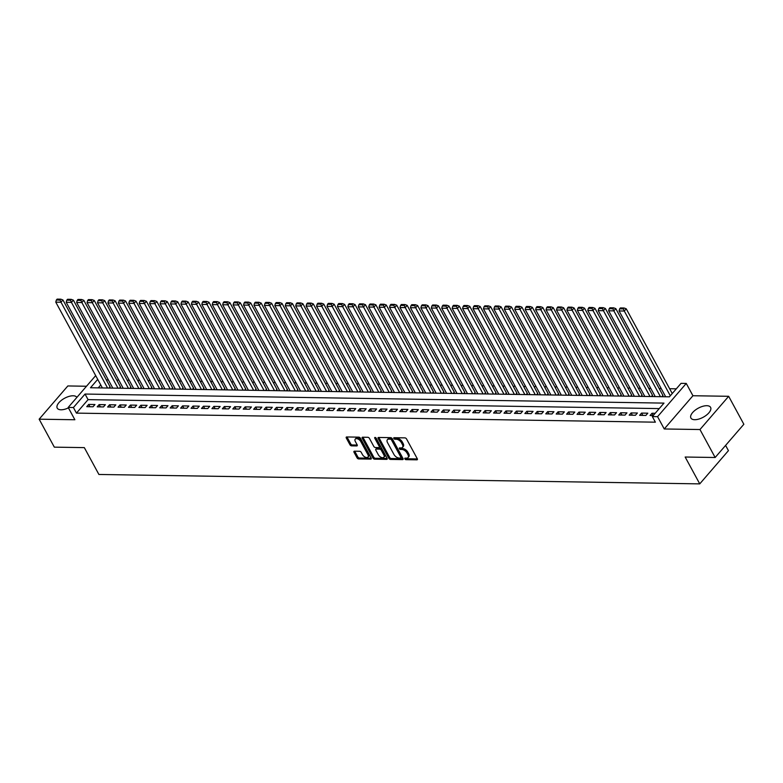 <?xml version="1.0" encoding="UTF-8"?>
<svg xmlns="http://www.w3.org/2000/svg" width="783" height="783" viewBox="0 0 783 783"><rect width="100%" height="100%" fill="white"/><g stroke="black" fill="none" stroke-linecap="round" stroke-linejoin="round"><path stroke-width="1.17" d="M404.85 458.887A0.989 0.558 -139.2 0 0 405.986 459.66L416.869 459.836A1.409 0.793 -139.2 0 0 417.339 459.66A1.409 0.793 -139.2 0 0 417.29 458.75L406.563 438.989A1.409 0.793 -139.2 0 0 404.938 437.873L394.064 437.707A0.989 0.558 -139.2 0 0 394.896 439.243L396.306 439.263A4.502 2.535 -139.2 0 1 401.493 442.826L402.384 444.48A4.502 2.535 -139.2 0 1 402.521 447.367A4.502 2.535 -139.2 0 1 401.013 447.935L399.604 447.915A0.989 0.558 -139.2 0 0 400.446 449.452L401.855 449.471A4.502 2.535 -139.2 0 1 407.033 453.044L407.933 454.688A4.502 2.535 -139.2 0 1 408.06 457.585A4.502 2.535 -139.2 0 1 406.563 458.153L405.154 458.124A0.989 0.558 -139.2 0 0 404.85 458.887M405.721 458.133A0.989 0.558 -139.2 0 0 406.769 458.769L417.378 458.936M394.632 437.717A0.989 0.558 -139.2 0 0 395.669 438.343L397.079 438.363L396.306 439.263M400.182 447.925A0.989 0.558 -139.2 0 0 401.219 448.551L402.628 448.581L401.855 449.471M76.871 397.402A11.187 5.158 -28.5 0 0 73.103 395.777A11.187 5.158 -28.5 0 0 61.426 400.309A11.187 5.158 -28.5 0 0 57.228 408.119A11.187 5.158 -28.5 0 0 61.005 409.793A11.187 5.158 -28.5 0 0 68.434 407.874M694.707 419.708A11.187 5.158 -28.5 0 0 706.383 415.176A11.187 5.158 -28.5 0 0 710.592 407.366A11.187 5.158 -28.5 0 0 706.804 405.702A11.187 5.158 -28.5 0 0 695.128 410.223A11.187 5.158 -28.5 0 0 690.919 418.044A11.187 5.158 -28.5 0 0 694.707 419.708M354.454 451.184A1.409 0.793 -139.2 0 0 353.985 451.36A1.409 0.793 -139.2 0 0 354.024 452.261L357.038 457.81A1.409 0.793 -139.2 0 0 358.663 458.926L370.741 459.112A1.409 0.793 -139.2 0 0 371.211 458.936A1.409 0.793 -139.2 0 0 371.171 458.035L360.434 438.265A1.409 0.793 -139.2 0 0 358.82 437.149L346.732 436.963A1.409 0.793 -139.2 0 0 346.262 437.139A1.409 0.793 -139.2 0 0 346.311 438.04L349.942 444.744A1.409 0.793 -139.2 0 0 351.567 445.86L356.735 445.938A1.409 0.793 -139.2 0 0 357.205 445.762A1.409 0.793 -139.2 0 0 357.165 444.852L355.355 441.534A3.768 2.114 -139.2 0 1 355.247 439.116A3.768 2.114 -139.2 0 1 357.978 439.009A3.768 2.114 -139.2 0 1 360.836 441.622L367.902 454.629A3.768 2.114 -139.2 0 1 368.01 457.047A3.768 2.114 -139.2 0 1 365.279 457.164A3.768 2.114 -139.2 0 1 362.421 454.551L361.247 452.378A1.409 0.793 -139.2 0 0 359.622 451.262L354.454 451.184M659.257 408.589L88.078 399.643L76.45 413.121L73.416 407.522L68.199 407.444L95.683 375.615M715.153 457.497L699.973 429.534L728.67 396.296L743.85 424.269L715.153 457.497L685.164 457.027L699.748 483.874L98.903 474.469L84.329 447.622L54.33 447.152L39.15 419.189L74.874 419.747L68.199 407.444M728.67 396.296L692.935 395.738L664.248 428.976L699.973 429.534M664.248 428.976L657.563 416.664L652.347 416.585L663.984 403.108L85.044 394.055L73.416 407.522M76.45 413.121L655.381 422.174L652.347 416.585M388.877 458.309A1.409 0.793 -139.2 0 0 390.502 459.425L402.579 459.611A1.409 0.793 -139.2 0 0 403.049 459.435A1.409 0.793 -139.2 0 0 403.01 458.525L392.283 438.764A1.409 0.793 -139.2 0 0 390.658 437.648L378.581 437.462A1.409 0.793 -139.2 0 0 378.111 437.638A1.409 0.793 -139.2 0 0 378.15 438.539L388.877 458.309L389.66 457.409A1.409 0.793 -139.2 0 0 391.275 458.525L403.098 458.711M386.665 459.367L374.577 459.171A1.409 0.793 -139.2 0 1 372.962 458.055L362.226 438.294A1.409 0.793 -139.2 0 1 362.186 437.394A1.409 0.793 -139.2 0 1 362.656 437.208L367.824 437.296A1.409 0.793 -139.2 0 1 369.449 438.411L373.794 446.427A1.409 0.793 -139.2 0 0 375.419 447.533L378.845 447.592A1.409 0.793 -139.2 0 0 379.315 447.416A1.409 0.793 -139.2 0 0 379.275 446.506L374.744 438.167A0.989 0.558 -139.2 0 1 376.183 438.186L387.086 458.28A1.409 0.793 -139.2 0 1 387.135 459.181A1.409 0.793 -139.2 0 1 386.665 459.367L387.242 458.691M86.492 386.244L67.847 385.95L39.15 419.189M109.189 388.055L109.953 386.557M119.623 388.221L120.386 386.724M130.047 388.378L130.81 386.89M140.48 388.544L141.243 387.047M150.913 388.711L151.677 387.213M161.347 388.877L162.11 387.379M171.771 389.034L172.534 387.536M182.204 389.2L182.968 387.702M192.638 389.366L193.401 387.869M203.071 389.523L203.834 388.025M213.505 389.689L214.268 388.192M223.928 389.856L224.692 388.358M234.362 390.012L235.125 388.515M244.795 390.179L245.559 388.681M255.229 390.345L255.992 388.848M265.652 390.502L266.416 389.004M276.086 390.668L276.849 389.171M286.519 390.834L287.283 389.337M296.953 390.991L297.716 389.494M307.376 391.157L308.15 389.66M317.81 391.324L318.573 389.826M328.243 391.48L329.007 389.993M338.677 391.647L339.44 390.149M349.11 391.813L349.874 390.316M359.534 391.98L360.297 390.482M369.968 392.136L370.731 390.639M380.401 392.303L381.164 390.805M390.834 392.469L391.598 390.971M401.258 392.626L402.031 391.128M411.692 392.792L412.455 391.294M422.125 392.958L422.889 391.461M432.559 393.115L433.322 391.617M442.992 393.281L443.755 391.784M453.416 393.448L454.179 391.95M463.849 393.604L464.613 392.107M474.283 393.771L475.046 392.273M484.716 393.937L485.48 392.44M495.14 394.094L495.903 392.596M505.573 394.26L506.337 392.763M516.007 394.426L516.77 392.929M526.44 394.583L527.204 393.086M536.874 394.749L537.637 393.252M547.297 394.916L548.061 393.418M557.731 395.072L558.494 393.585M568.164 395.239L568.928 393.741M578.598 395.405L579.361 393.908M589.022 395.572L589.785 394.074M599.455 395.728L600.218 394.231M609.888 395.895L610.652 394.397M620.322 396.061L621.085 394.563M630.755 396.218L631.519 394.72M641.179 396.384L641.943 394.886M651.613 396.55L652.376 395.053M662.046 396.707L662.81 395.209M655.185 413.297L651.994 413.248L650.056 415.499L653.247 415.548M639.623 415.333L645.877 415.43L647.815 413.189L641.561 413.091L639.623 415.333M629.189 415.166L635.453 415.264L637.391 413.023L631.127 412.925L629.189 415.166M618.756 415.01L625.02 415.107L626.958 412.856L620.694 412.758L618.756 415.01M608.332 414.843L614.586 414.941L616.524 412.69L610.27 412.592L608.332 414.843M597.899 414.677L604.153 414.775L606.091 412.533L599.837 412.435L597.899 414.677M587.465 414.52L593.729 414.618L595.667 412.367L589.403 412.269L587.465 414.52M577.032 414.354L583.296 414.452L585.234 412.201L578.97 412.103L577.032 414.354M566.608 414.187L572.862 414.285L574.8 412.044L568.546 411.946L566.608 414.187M556.175 414.021L562.429 414.119L564.367 411.878L558.113 411.78L556.175 414.021M545.741 413.864L551.995 413.962L553.943 411.711L547.679 411.613L545.741 413.864M535.308 413.698L541.572 413.796L543.51 411.555L537.246 411.457L535.308 413.698M524.874 413.532L531.138 413.63L533.076 411.388L526.822 411.29L524.874 413.532M514.451 413.375L520.705 413.473L522.643 411.222L516.389 411.124L514.451 413.375M504.017 413.209L510.271 413.307L512.209 411.065L505.955 410.967L504.017 413.209M493.584 413.042L499.848 413.14L501.786 410.899L495.522 410.801L493.584 413.042M483.15 412.886L489.414 412.984L491.352 410.732L485.088 410.635L483.15 412.886M472.726 412.719L478.981 412.817L480.919 410.576L474.664 410.478L472.726 412.719M462.293 412.553L468.547 412.651L470.485 410.409L464.231 410.312L462.293 412.553M451.86 412.396L458.114 412.494L460.061 410.243L453.797 410.145L451.86 412.396M441.426 412.23L447.69 412.328L449.628 410.086L443.364 409.989L441.426 412.23M430.993 412.064L437.257 412.161L439.194 409.92L432.94 409.822L430.993 412.064M420.569 411.907L426.823 412.005L428.761 409.754L422.507 409.656L420.569 411.907M410.135 411.741L416.39 411.838L418.328 409.597L412.073 409.499L410.135 411.741M399.702 411.574L405.966 411.672L407.904 409.431L401.64 409.333L399.702 411.574M389.268 411.418L395.532 411.515L397.47 409.264L391.206 409.166L389.268 411.418M378.845 411.251L385.099 411.349L387.037 409.098L380.783 409L378.845 411.251M368.411 411.085L374.666 411.183L376.603 408.941L370.349 408.843L368.411 411.085M357.978 410.928L364.232 411.026L366.18 408.775L359.916 408.677L357.978 410.928M347.544 410.762L353.808 410.86L355.746 408.609L349.482 408.511L347.544 410.762M337.111 410.595L343.375 410.693L345.313 408.452L339.059 408.354L337.111 410.595M326.687 410.429L332.941 410.527L334.879 408.286L328.625 408.188L326.687 410.429M316.254 410.272L322.508 410.37L324.446 408.119L318.192 408.021L316.254 410.272M305.82 410.106L312.084 410.204L314.022 407.963L307.758 407.865L305.82 410.106M295.387 409.94L301.651 410.038L303.589 407.796L297.325 407.698L295.387 409.94M284.963 409.783L291.217 409.881L293.155 407.63L286.901 407.532L284.963 409.783M274.53 409.617L280.784 409.715L282.722 407.473L276.468 407.375L274.53 409.617M264.096 409.45L270.36 409.548L272.298 407.307L266.034 407.209L264.096 409.45M253.663 409.294L259.927 409.392L261.865 407.14L255.601 407.043L253.663 409.294M243.229 409.127L249.493 409.225L251.431 406.984L245.177 406.886L243.229 409.127M232.805 408.961L239.06 409.059L240.998 406.817L234.743 406.72L232.805 408.961M222.372 408.804L228.626 408.902L230.564 406.651L224.31 406.553L222.372 408.804M211.939 408.638L218.203 408.736L220.14 406.494L213.876 406.397L211.939 408.638M201.505 408.472L207.769 408.569L209.707 406.328L203.443 406.23L201.505 408.472M191.081 408.315L197.336 408.413L199.273 406.162L193.019 406.064L191.081 408.315M180.648 408.149L186.902 408.246L188.84 405.995L182.586 405.897L180.648 408.149M170.214 407.982L176.478 408.08L178.416 405.839L172.152 405.741L170.214 407.982M159.781 407.826L166.045 407.923L167.983 405.672L161.719 405.574L159.781 407.826M149.357 407.659L155.611 407.757L157.549 405.506L151.295 405.408L149.357 407.659M138.924 407.493L145.178 407.591L147.116 405.349L140.862 405.251L138.924 407.493M128.49 407.326L134.745 407.424L136.692 405.183L130.428 405.085L128.49 407.326M118.057 407.17L124.321 407.268L126.259 405.017L119.995 404.919L118.057 407.17M107.623 407.003L113.887 407.101L115.825 404.86L109.561 404.762L107.623 407.003M97.2 406.837L103.454 406.935L105.392 404.694L99.138 404.596L97.2 406.837M94.958 404.527L88.704 404.429L86.766 406.68L93.02 406.778L94.958 404.527M676.316 388.828L669.622 388.72M661.224 388.593L659.198 388.554M650.79 388.427L648.764 388.397M640.367 388.26L638.331 388.231M629.933 388.094L627.897 388.065M619.5 387.937L617.474 387.908M609.066 387.771L607.04 387.742M598.633 387.605L596.607 387.575M588.209 387.448L586.173 387.419M577.776 387.282L575.74 387.252M567.342 387.115L565.316 387.086M556.909 386.959L554.883 386.919M546.485 386.792L544.449 386.763M536.052 386.626L534.016 386.596M525.618 386.469L523.592 386.43M515.185 386.303L513.159 386.273M504.751 386.136L502.725 386.107M494.327 385.98L492.292 385.941M483.894 385.813L481.858 385.784M473.461 385.647L471.435 385.618M463.027 385.49L461.001 385.451M452.603 385.324L450.568 385.295M442.17 385.158L440.134 385.128M431.736 385.001L429.71 384.962M421.303 384.835L419.277 384.805M410.879 384.668L408.843 384.639M400.446 384.502L398.41 384.473M390.012 384.345L387.976 384.316M379.579 384.179L377.553 384.15M369.145 384.013L367.119 383.983M358.722 383.856L356.686 383.817M348.288 383.69L346.252 383.66M337.855 383.523L335.829 383.494M327.421 383.367L325.395 383.327M316.998 383.2L314.962 383.171M306.564 383.034L304.528 383.004M296.131 382.877L294.105 382.838M285.697 382.711L283.671 382.681M275.264 382.544L273.238 382.515M264.84 382.388L262.804 382.349M254.406 382.221L252.371 382.192M243.973 382.055L241.947 382.026M233.54 381.898L231.514 381.859M223.116 381.732L221.08 381.703M212.682 381.566L210.647 381.536M202.249 381.399L200.223 381.37M191.815 381.243L189.789 381.213M181.382 381.076L179.356 381.047M170.958 380.91L168.922 380.881M160.525 380.753L158.489 380.714M150.091 380.587L148.065 380.558M139.658 380.421L137.632 380.391M129.234 380.264L127.198 380.225M118.801 380.098L116.765 380.068M108.367 379.931L106.341 379.902M100.753 384.962L98.237 387.888M699.748 483.874L728.435 450.646L725.596 445.41M97.718 379.373L90.476 387.761L669.406 396.824L681.044 383.357L686.26 383.435L657.563 416.664M692.935 395.738L686.26 383.435M88.078 399.643L85.044 394.055M651.994 413.248L653.237 415.548M641.561 413.091L642.804 415.381M631.127 412.925L632.38 415.215M620.694 412.758L621.947 415.059M610.27 412.592L611.513 414.892M599.837 412.435L601.08 414.726M589.403 412.269L590.646 414.569M578.97 412.103L580.223 414.403M568.546 411.946L569.789 414.236M558.113 411.78L559.356 414.08M547.679 411.613L548.922 413.913M537.246 411.457L538.498 413.747M526.822 411.29L528.065 413.59M516.389 411.124L517.632 413.424M505.955 410.967L507.198 413.258M495.522 410.801L496.774 413.091M485.088 410.635L486.341 412.935M474.664 410.478L475.907 412.768M464.231 410.312L465.474 412.602M453.797 410.145L455.04 412.445M443.364 409.989L444.617 412.279M432.94 409.822L434.183 412.112M422.507 409.656L423.75 411.956M412.073 409.499L413.316 411.789M401.64 409.333L402.893 411.623M391.206 409.166L392.459 411.466M380.783 409L382.026 411.3M370.349 408.843L371.592 411.134M359.916 408.677L361.159 410.977M349.482 408.511L350.735 410.811M339.059 408.354L340.302 410.644M328.625 408.188L329.868 410.488M318.192 408.021L319.435 410.321M307.758 407.865L309.011 410.155M297.325 407.698L298.577 409.998M286.901 407.532L288.144 409.832M276.468 407.375L277.711 409.666M266.034 407.209L267.277 409.499M255.601 407.043L256.853 409.343M245.177 406.886L246.42 409.176M234.743 406.72L235.986 409.01M224.31 406.553L225.553 408.853M213.876 406.397L215.129 408.687M203.443 406.23L204.696 408.52M193.019 406.064L194.262 408.364M182.586 405.897L183.829 408.197M172.152 405.741L173.395 408.031M161.719 405.574L162.972 407.874M151.295 405.408L152.538 407.708M140.862 405.251L142.105 407.542M130.428 405.085L131.671 407.385M119.995 404.919L121.248 407.219M109.561 404.762L110.814 407.052M99.138 404.596L100.381 406.896M88.704 404.429L89.947 406.729M408.06 457.585L408.843 456.685A4.502 2.535 -139.2 0 0 408.706 453.788L407.933 454.688M402.628 448.581A4.502 2.535 -139.2 0 1 407.816 452.143L408.706 453.788M402.521 447.367L403.294 446.467A4.502 2.535 -139.2 0 0 403.157 443.579L402.384 444.48M397.079 438.363A4.502 2.535 -139.2 0 1 402.266 441.925L403.157 443.579M378.845 437.462A1.409 0.793 -139.2 0 0 378.923 437.648L389.66 457.409M400.622 458.055A0.989 0.558 -139.2 0 0 400.925 457.301L391.5 439.948A0.989 0.558 -139.2 0 0 390.365 439.165L388.887 439.146A4.502 2.535 -139.2 0 0 387.379 439.713A4.502 2.535 -139.2 0 0 387.516 442.61L393.957 454.473A4.502 2.535 -139.2 0 0 399.134 458.035L400.622 458.055M401.395 457.155A0.989 0.558 -139.2 0 0 401.699 456.401L400.925 457.301M387.379 439.713L388.153 438.813A4.502 2.535 -139.2 0 1 389.66 438.245L391.148 438.274A0.989 0.558 -139.2 0 1 392.273 439.048L401.699 456.401M387.174 458.456L375.36 458.27L374.577 459.171M362.921 437.217A1.409 0.793 -139.2 0 0 363.009 437.394L373.736 457.164A1.409 0.793 -139.2 0 0 375.36 458.27M379.315 447.416L380.098 446.516A1.409 0.793 -139.2 0 0 380.049 445.615L375.762 437.697M378.316 454.737A3.768 2.114 -139.2 0 0 381.174 457.36A3.768 2.114 -139.2 0 0 383.905 457.243A3.768 2.114 -139.2 0 0 383.797 454.825L381.301 450.245A1.409 0.793 -139.2 0 0 379.686 449.129L376.251 449.07A1.409 0.793 -139.2 0 0 375.781 449.256A1.409 0.793 -139.2 0 0 375.83 450.156L378.316 454.737M383.905 457.243L384.678 456.352A3.768 2.114 -139.2 0 0 384.57 453.925L383.797 454.825M375.781 449.256L376.564 448.356A1.409 0.793 -139.2 0 1 377.034 448.179L380.46 448.228A1.409 0.793 -139.2 0 1 382.075 449.344L384.57 453.925M368.01 457.047L368.793 456.156A3.768 2.114 -139.2 0 0 368.676 453.729L367.902 454.629M355.247 439.116L356.02 438.216A3.768 2.114 -139.2 0 1 358.751 438.108A3.768 2.114 -139.2 0 1 361.609 440.721L368.676 453.729M346.996 436.963A1.409 0.793 -139.2 0 0 347.084 437.149L350.715 443.844A1.409 0.793 -139.2 0 0 352.34 444.959L357.244 445.038M354.719 451.184A1.409 0.793 -139.2 0 0 354.807 451.37L357.811 456.91A1.409 0.793 -139.2 0 0 359.436 458.026L371.25 458.212M672.245 393.546L626.224 308.786L624.286 311.037L670.307 395.787M665.667 396.766L619.069 310.949L619.647 308.835L623.297 308.894L624.071 307.993L620.42 307.934L619.647 308.835M623.297 308.894L624.286 311.037L619.069 310.949M624.071 307.993L626.224 308.786M663.015 395.591L615.8 308.629L613.852 310.871L660.451 396.687M655.234 396.599L608.645 310.792L609.213 308.678L612.864 308.727L613.637 307.836L609.986 307.778L609.213 308.678M612.864 308.727L613.852 310.871L608.645 310.792M613.637 307.836L615.8 308.629M652.582 395.425L605.367 308.463L603.429 310.704L650.017 396.521M644.8 396.443L598.212 310.626L598.78 308.512L602.43 308.571L603.213 307.67L599.563 307.611L598.78 308.512M602.43 308.571L603.429 310.704L598.212 310.626M603.213 307.67L605.367 308.463M642.148 395.258L594.933 308.296L592.995 310.548L639.584 396.355M634.367 396.276L587.779 310.459L588.356 308.345L592.007 308.404L592.78 307.504L589.129 307.445L588.356 308.345M592.007 308.404L592.995 310.548L587.779 310.459M592.78 307.504L594.933 308.296M631.715 395.102L584.5 308.14L582.562 310.381L629.16 396.198M623.943 396.11L577.345 310.303L577.923 308.189L581.573 308.238L582.346 307.347L578.696 307.288L577.923 308.189M581.573 308.238L582.562 310.381L577.345 310.303M582.346 307.347L584.5 308.14M621.291 394.935L574.066 307.973L572.128 310.215L618.727 396.032M613.51 395.953L566.912 310.137L567.489 308.022L571.14 308.081L571.913 307.181L568.262 307.122L567.489 308.022M571.14 308.081L572.128 310.215L566.912 310.137M571.913 307.181L574.066 307.973M610.857 394.769L563.643 307.807L561.705 310.058L608.293 395.865M603.076 395.787L556.488 309.97L557.056 307.856L560.706 307.915L561.489 307.014L557.839 306.956L557.056 307.856M560.706 307.915L561.705 310.058L556.488 309.97M561.489 307.014L563.643 307.807M600.424 394.612L553.209 307.65L551.271 309.892L597.86 395.709M592.643 395.621L546.054 309.814L546.632 307.69L550.283 307.748L551.056 306.858L547.405 306.799L546.632 307.69M550.283 307.748L551.271 309.892L546.054 309.814M551.056 306.858L553.209 307.65M589.99 394.446L542.776 307.484L540.838 309.725L587.426 395.542M582.219 395.464L535.621 309.647L536.198 307.533L539.849 307.592L540.622 306.691L536.972 306.633L536.198 307.533M539.849 307.592L540.838 309.725L535.621 309.647M540.622 306.691L542.776 307.484M579.567 394.28L532.342 307.318L530.404 309.569L577.002 395.376M571.786 395.298L525.187 309.481L525.765 307.367L529.416 307.425L530.189 306.525L526.538 306.466L525.765 307.367M529.416 307.425L530.404 309.569L525.187 309.481M530.189 306.525L532.342 307.318M569.133 394.123L521.918 307.161L519.971 309.402L566.569 395.219M561.352 395.131L514.764 309.324L515.331 307.2L518.982 307.259L519.765 306.359L516.105 306.31L515.331 307.2M518.982 307.259L519.971 309.402L514.764 309.324M519.765 306.359L521.918 307.161M558.7 393.957L511.485 306.995L509.547 309.236L556.136 395.053M550.919 394.975L504.33 309.158L504.898 307.044L508.549 307.102L509.332 306.202L505.681 306.143L504.898 307.044M508.549 307.102L509.547 309.236L504.33 309.158M509.332 306.202L511.485 306.995M548.266 393.79L501.051 306.828L499.114 309.079L545.702 394.886M540.485 394.808L493.897 308.991L494.474 306.877L498.125 306.936L498.898 306.036L495.248 305.977L494.474 306.877M498.125 306.936L499.114 309.079L493.897 308.991M498.898 306.036L501.051 306.828M537.833 393.634L490.618 306.662L488.68 308.913L535.278 394.73M530.062 394.642L483.463 308.835L484.041 306.711L487.692 306.77L488.465 305.869L484.814 305.82L484.041 306.711M487.692 306.77L488.68 308.913L483.463 308.835M488.465 305.869L490.618 306.662M527.409 393.467L480.185 306.505L478.247 308.747L524.845 394.563M519.628 394.485L473.03 308.668L473.607 306.554L477.258 306.613L478.031 305.713L474.381 305.654L473.607 306.554M477.258 306.613L478.247 308.747L473.03 308.668M478.031 305.713L480.185 306.505M516.976 393.301L469.761 306.339L467.823 308.59L514.411 394.397M509.195 394.319L462.606 308.502L463.174 306.388L466.825 306.447L467.608 305.546L463.957 305.487L463.174 306.388M466.825 306.447L467.823 308.59L462.606 308.502M467.608 305.546L469.761 306.339M506.542 393.144L459.327 306.173L457.389 308.424L503.978 394.24M498.761 394.152L452.173 308.336L452.75 306.222L456.401 306.28L457.174 305.38L453.523 305.331L452.75 306.222M456.401 306.28L457.389 308.424L452.173 308.336M457.174 305.38L459.327 306.173M496.109 392.978L448.894 306.016L446.956 308.257L493.544 394.074M488.338 393.986L441.739 308.179L442.317 306.065L445.967 306.114L446.741 305.223L443.09 305.164L442.317 306.065M445.967 306.114L446.956 308.257L441.739 308.179M446.741 305.223L448.894 306.016M485.685 392.812L438.46 305.85L436.522 308.091L483.121 393.908M477.904 393.829L431.306 308.013L431.883 305.899L435.534 305.957L436.307 305.057L432.656 304.998L431.883 305.899M435.534 305.957L436.522 308.091L431.306 308.013M436.307 305.057L438.46 305.85M475.252 392.645L428.037 305.683L426.089 307.934L472.687 393.741M467.471 393.663L420.882 307.846L421.45 305.732L425.1 305.791L425.883 304.89L422.233 304.841L421.45 305.732M425.1 305.791L426.089 307.934L420.882 307.846M425.883 304.89L428.037 305.683M464.818 392.489L417.603 305.527L415.665 307.768L462.254 393.585M457.037 393.497L410.449 307.69L411.016 305.576L414.677 305.624L415.45 304.734L411.799 304.675L411.016 305.576M414.677 305.624L415.665 307.768L410.449 307.69M415.45 304.734L417.603 305.527M454.385 392.322L407.17 305.36L405.232 307.602L451.82 393.418M446.613 393.34L400.015 307.523L400.593 305.409L404.243 305.468L405.017 304.567L401.366 304.509L400.593 305.409M404.243 305.468L405.232 307.602L400.015 307.523M405.017 304.567L407.17 305.36M443.951 392.156L396.736 305.194L394.798 307.445L441.397 393.252M436.18 393.174L389.582 307.357L390.159 305.243L393.81 305.301L394.583 304.401L390.932 304.342L390.159 305.243M393.81 305.301L394.798 307.445L389.582 307.357M394.583 304.401L396.736 305.194M433.528 391.999L386.303 305.037L384.365 307.279L430.963 393.095M425.746 393.007L379.148 307.2L379.726 305.086L383.376 305.135L384.15 304.244L380.499 304.186L379.726 305.086M383.376 305.135L384.365 307.279L379.148 307.2M384.15 304.244L386.303 305.037M423.094 391.833L375.879 304.871L373.941 307.112L420.53 392.929M415.313 392.851L368.724 307.034L369.292 304.92L372.943 304.978L373.726 304.078L370.075 304.019L369.292 304.92M372.943 304.978L373.941 307.112L368.724 307.034M373.726 304.078L375.879 304.871M412.661 391.666L365.446 304.704L363.508 306.956L410.096 392.763M404.88 392.684L358.291 306.867L358.868 304.753L362.519 304.812L363.292 303.912L359.642 303.853L358.868 304.753M362.519 304.812L363.508 306.956L358.291 306.867M363.292 303.912L365.446 304.704M402.227 391.51L355.012 304.548L353.074 306.789L399.673 392.606M394.456 392.518L347.858 306.711L348.435 304.587L352.086 304.646L352.859 303.755L349.208 303.696L348.435 304.587M352.086 304.646L353.074 306.789L347.858 306.711M352.859 303.755L355.012 304.548M391.803 391.343L344.579 304.381L342.641 306.623L389.239 392.44M384.022 392.361L337.424 306.544L338.002 304.43L341.652 304.489L342.425 303.589L338.775 303.53L338.002 304.43M341.652 304.489L342.641 306.623L337.424 306.544M342.425 303.589L344.579 304.381M381.37 391.177L334.155 304.215L332.207 306.466L378.806 392.273M373.589 392.195L327 306.378L327.568 304.264L331.219 304.323L332.002 303.422L328.351 303.364L327.568 304.264M331.219 304.323L332.207 306.466L327 306.378M332.002 303.422L334.155 304.215M370.936 391.02L323.722 304.058L321.784 306.3L368.372 392.117M363.155 392.029L316.567 306.222L317.144 304.098L320.795 304.156L321.568 303.266L317.918 303.207L317.144 304.098M320.795 304.156L321.784 306.3L316.567 306.222M321.568 303.266L323.722 304.058M360.503 390.854L313.288 303.892L311.35 306.133L357.939 391.95M352.732 391.872L306.133 306.055L306.711 303.941L310.362 304L311.135 303.099L307.484 303.041L306.711 303.941M310.362 304L311.35 306.133L306.133 306.055M311.135 303.099L313.288 303.892M350.07 390.688L302.855 303.726L300.917 305.977L347.515 391.784M342.298 391.706L295.7 305.889L296.277 303.775L299.928 303.833L300.701 302.933L297.051 302.874L296.277 303.775M299.928 303.833L300.917 305.977L295.7 305.889M300.701 302.933L302.855 303.726M339.646 390.531L292.421 303.559L290.483 305.81L337.082 391.627M331.865 391.539L285.276 305.732L285.844 303.608L289.495 303.667L290.268 302.767L286.617 302.718L285.844 303.608M289.495 303.667L290.483 305.81L285.276 305.732M290.268 302.767L292.421 303.559M329.212 390.365L281.997 303.403L280.06 305.644L326.648 391.461M321.431 391.383L274.843 305.566L275.41 303.452L279.061 303.51L279.844 302.61L276.193 302.551L275.41 303.452M279.061 303.51L280.06 305.644L274.843 305.566M279.844 302.61L281.997 303.403M318.779 390.198L271.564 303.236L269.626 305.487L316.215 391.294M310.998 391.216L264.409 305.399L264.987 303.285L268.638 303.344L269.411 302.444L265.76 302.385L264.987 303.285M268.638 303.344L269.626 305.487L264.409 305.399M269.411 302.444L271.564 303.236M308.345 390.042L261.131 303.07L259.193 305.321L305.791 391.138M300.574 391.05L253.976 305.233L254.553 303.119L258.204 303.178L258.977 302.277L255.327 302.228L254.553 303.119M258.204 303.178L259.193 305.321L253.976 305.233M258.977 302.277L261.131 303.07M297.922 389.875L250.697 302.913L248.759 305.155L295.357 390.971M290.141 390.893L243.542 305.076L244.12 302.962L247.771 303.011L248.544 302.121L244.893 302.062L244.12 302.962M247.771 303.011L248.759 305.155L243.542 305.076M248.544 302.121L250.697 302.913M287.488 389.709L240.273 302.747L238.335 304.988L284.924 390.805M279.707 390.727L233.119 304.91L233.686 302.796L237.337 302.855L238.12 301.954L234.469 301.895L233.686 302.796M237.337 302.855L238.335 304.988L233.119 304.91M238.12 301.954L240.273 302.747M277.055 389.543L229.84 302.581L227.902 304.832L274.49 390.639M269.274 390.56L222.685 304.744L223.263 302.63L226.913 302.688L227.687 301.788L224.036 301.739L223.263 302.63M226.913 302.688L227.902 304.832L222.685 304.744M227.687 301.788L229.84 302.581M266.621 389.386L219.406 302.424L217.468 304.665L264.057 390.482M258.85 390.394L212.252 304.587L212.829 302.473L216.48 302.522L217.253 301.631L213.602 301.572L212.829 302.473M216.48 302.522L217.468 304.665L212.252 304.587M217.253 301.631L219.406 302.424M256.198 389.22L208.973 302.258L207.035 304.499L253.633 390.316M248.417 390.237L201.818 304.421L202.396 302.307L206.046 302.365L206.82 301.465L203.169 301.406L202.396 302.307M206.046 302.365L207.035 304.499L201.818 304.421M206.82 301.465L208.973 302.258M245.764 389.053L198.549 302.091L196.602 304.342L243.2 390.149M237.983 390.071L191.395 304.254L191.962 302.14L195.613 302.199L196.386 301.298L192.735 301.24L191.962 302.14M195.613 302.199L196.602 304.342L191.395 304.254M196.386 301.298L198.549 302.091M235.331 388.897L188.116 301.935L186.178 304.176L232.766 389.993M227.55 389.905L180.961 304.098L181.529 301.984L185.179 302.032L185.963 301.142L182.312 301.083L181.529 301.984M185.179 302.032L186.178 304.176L180.961 304.098M185.963 301.142L188.116 301.935M224.897 388.73L177.682 301.768L175.744 304.01L222.333 389.826M217.116 389.748L170.528 303.931L171.105 301.817L174.756 301.876L175.529 300.975L171.878 300.917L171.105 301.817M174.756 301.876L175.744 304.01L170.528 303.931M175.529 300.975L177.682 301.768M214.464 388.564L167.249 301.602L165.311 303.853L211.909 389.66M206.692 389.582L160.094 303.765L160.672 301.651L164.322 301.709L165.096 300.809L161.445 300.75L160.672 301.651M164.322 301.709L165.311 303.853L160.094 303.765M165.096 300.809L167.249 301.602M204.04 388.407L156.815 301.445L154.877 303.687L201.476 389.503M196.259 389.415L149.661 303.608L150.238 301.494L153.889 301.543L154.662 300.652L151.011 300.594L150.238 301.494M153.889 301.543L154.877 303.687L149.661 303.608M154.662 300.652L156.815 301.445M193.607 388.241L146.392 301.279L144.454 303.52L191.042 389.337M185.825 389.259L139.237 303.442L139.805 301.328L143.455 301.386L144.238 300.486L140.588 300.427L139.805 301.328M143.455 301.386L144.454 303.52L139.237 303.442M144.238 300.486L146.392 301.279M183.173 388.074L135.958 301.112L134.02 303.364L180.609 389.171M175.392 389.092L128.803 303.275L129.381 301.161L133.032 301.22L133.805 300.32L130.154 300.261L129.381 301.161M133.032 301.22L134.02 303.364L128.803 303.275M133.805 300.32L135.958 301.112M172.74 387.918L125.525 300.956L123.587 303.197L170.175 389.014M164.968 388.926L118.37 303.119L118.947 300.995L122.598 301.054L123.371 300.163L119.721 300.104L118.947 300.995M122.598 301.054L123.587 303.197L118.37 303.119M123.371 300.163L125.525 300.956M162.316 387.751L115.091 300.789L113.153 303.031L159.752 388.848M154.535 388.769L107.937 302.952L108.514 300.838L112.165 300.897L112.938 299.997L109.287 299.938L108.514 300.838M112.165 300.897L113.153 303.031L107.937 302.952M112.938 299.997L115.091 300.789M151.882 387.585L104.668 300.623L102.72 302.874L149.318 388.681M144.101 388.603L97.513 302.786L98.081 300.672L101.731 300.731L102.504 299.83L98.854 299.772L98.081 300.672M101.731 300.731L102.72 302.874L97.513 302.786M102.504 299.83L104.668 300.623M141.449 387.428L94.234 300.457L92.296 302.708L138.885 388.525M133.668 388.437L87.079 302.63L87.647 300.506L91.298 300.564L92.081 299.664L88.43 299.615L87.647 300.506M91.298 300.564L92.296 302.708L87.079 302.63M92.081 299.664L94.234 300.457M131.015 387.262L83.801 300.3L81.863 302.541L128.451 388.358M123.234 388.28L76.646 302.463L77.223 300.349L80.874 300.408L81.647 299.507L77.997 299.449L77.223 300.349M80.874 300.408L81.863 302.541L76.646 302.463M81.647 299.507L83.801 300.3M120.582 387.096L73.367 300.134L71.429 302.385L118.027 388.192M112.811 388.114L66.212 302.297L66.79 300.183L70.441 300.241L71.214 299.341L67.563 299.282L66.79 300.183M70.441 300.241L71.429 302.385L66.212 302.297M71.214 299.341L73.367 300.134M110.158 386.939L62.934 299.967L60.996 302.218L107.594 388.035M102.377 387.947L55.779 302.14L56.356 300.016L60.007 300.075L60.78 299.175L57.13 299.126L56.356 300.016M60.007 300.075L60.996 302.218L55.779 302.14M60.78 299.175L62.934 299.967M406.769 458.769L405.986 459.66M395.669 438.343L394.896 439.243M401.219 448.551L400.446 449.452M407.816 452.143L407.033 453.044M402.266 441.925L401.493 442.826M417.447 459.171L416.869 459.836M378.923 437.648L378.15 438.539M403.157 458.946L402.579 459.611M391.275 458.525L390.502 459.425M392.273 439.048L391.5 439.948M391.148 438.274L390.365 439.165M389.66 438.245L388.887 439.146M373.736 457.164L372.962 458.055M363.009 437.394L362.226 438.294M380.049 445.615L379.275 446.506M375.351 437.462L374.744 438.167M382.075 449.344L381.301 450.245M380.46 448.228L379.686 449.129M377.034 448.179L376.251 449.07M361.609 440.721L360.836 441.622M357.312 445.273L356.735 445.938M352.34 444.959L351.567 445.86M350.715 443.844L349.942 444.744M347.084 437.149L346.311 438.04M371.318 458.446L370.741 459.112M359.436 458.026L358.663 458.926M357.811 456.91L357.038 457.81M354.807 451.37L354.024 452.261M401.728 457.037L400.955 457.928"/></g></svg>

